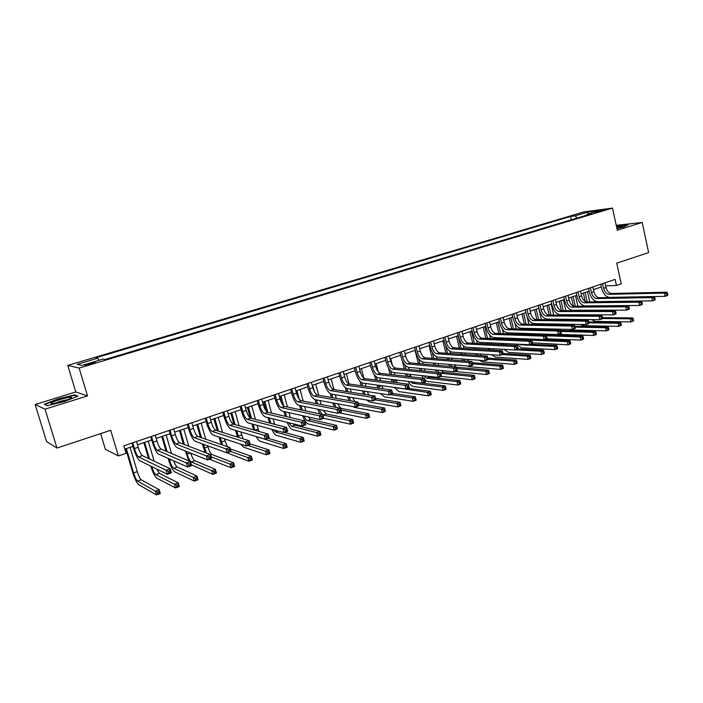 <?xml version="1.0" encoding="UTF-8"?>
<svg xmlns="http://www.w3.org/2000/svg" width="703" height="703" viewBox="0 0 703 703"><rect width="100%" height="100%" fill="white"/><g stroke="black" fill="none" stroke-linecap="round" stroke-linejoin="round"><path stroke-width="1.05" d="M91.056 364.084C94.439 363.02 95.661 362.44 94.738 362.344L88.921 363.644C85.538 364.708 84.298 365.288 85.221 365.393L91.056 364.084M100.661 433.61L105.353 449.261L118.35 455.948L126.057 453.312L123.833 445.807L615.099 279.399L616.434 285.488L621.232 283.845L616.724 263.15L648.632 252.614L642.217 222.447L616.232 225.329M35.15 404.515L46.556 441.554L56.969 448.039L45.054 409.172L87.497 395.903L79.158 368.082L67.769 365.419L75.766 391.94L35.15 404.515L45.054 409.172M79.158 368.082L612.498 208.088L583.78 211.928L67.769 365.419M598.798 211.023L595.344 212.288L601.575 211.014L605.028 209.74L598.798 211.023L598.947 211.691M577.145 218.044L575.124 215.847L570.59 216.436L95.845 357.809L97.84 358.161L98.93 360.331M575.124 215.847L588.121 211.972L600.037 210.39L586.908 214.318L586.566 215.223M97.84 358.161L77.172 364.321L82.023 365.393L103.06 359.092L105.169 359.47L591.645 213.703L586.908 214.318M118.35 455.948L110.705 430.289L56.969 448.039M612.498 208.088L617.296 230.241L642.217 222.447M605.687 285.849L616.434 285.488M124.818 449.12L132.955 446.352M137.489 444.806L151.681 439.973M156.215 438.435L170.117 433.698M174.643 432.16L188.263 427.529M192.789 425.992L206.128 421.449M210.645 419.911L223.712 415.464M228.22 413.926L241.032 409.577M245.532 408.039L258.08 403.768M262.579 402.239L274.873 398.056M279.363 396.527L291.42 392.423M295.901 390.903L307.712 386.887M312.185 385.358L323.767 381.421M328.231 379.901L339.584 376.035M344.039 374.523L355.164 370.736M359.62 369.224L370.525 365.507M374.971 363.996L385.666 360.358M390.095 358.846L400.587 355.279M405.016 353.776L415.297 350.27M419.717 348.767L429.805 345.34M434.208 343.837L444.103 340.472M448.505 338.978L458.207 335.674M462.6 334.18L472.117 330.937M476.493 329.452L485.835 326.271M490.202 324.786L499.367 321.666M503.726 320.181L512.715 317.123M517.065 315.647L525.888 312.642M530.22 311.165L538.885 308.222M543.208 306.745L551.706 303.854M556.02 302.387L564.36 299.548M568.665 298.09L576.847 295.304M581.144 293.836L589.176 291.104M593.455 289.645L601.337 286.965M570.59 216.436L571.337 219.784M588.218 213.923L588.121 211.972M616.953 228.668L623.763 226.999L628.359 224.661L616.461 226.384M87.497 395.903L75.766 391.94M47.303 405.684L64.421 401.527L78.015 396.105L74.553 394.893L57.892 398.935L44.236 404.304L47.303 405.684M74.746 395.534L74.553 394.893M602.603 283.634L603.64 288.353C604.685 292.026 606.461 294.021 608.965 294.337L664.405 293.089L666.919 292.193L611.39 293.502L608.965 294.337M605.019 282.817L606.056 287.527C607.102 291.2 608.877 293.186 611.39 293.502M667.85 294.724L667.578 293.415L666.567 293.775L666.839 295.084L667.85 294.724L667.613 295.453L665.091 296.35L609.642 297.387C605.881 296.894 603.227 293.907 601.663 288.415L600.749 284.258M666.839 295.084L665.091 296.35L664.405 293.089L666.567 293.775M667.578 293.415L666.919 292.193M585.212 301.473L583.341 293.089M587.48 291.683L589.755 301.93M585.098 292.492L587.207 301.965M593.183 314.795L593.525 315.304M590.353 314.786L590.617 315.287M602.576 318.538L630.292 318.784L632.726 317.905L602.585 317.668M633.561 320.34L633.298 319.1L632.322 319.461L632.586 320.7L633.561 320.34L633.403 320.99L630.969 321.877L595.353 321.42L591.504 319.593M588.578 315.278L588.367 314.777M632.586 320.7L630.969 321.877L630.292 318.784L632.322 319.461M633.298 319.1L632.726 317.905M590.406 287.764L591.46 292.51C592.515 296.209 594.281 298.221 596.768 298.555L651.707 297.597L654.265 296.692L599.22 297.703L596.768 298.555M592.857 286.938L593.903 291.675C594.958 295.365 596.733 297.378 599.22 297.703M655.178 299.25L654.897 297.931L653.878 298.292L654.159 299.61L655.178 299.25L654.959 299.979L652.41 300.884L597.453 301.622C593.727 301.112 591.074 298.09 589.501 292.562L588.569 288.388M654.159 299.61L652.41 300.884L651.707 297.597L653.878 298.292M654.897 297.931L654.265 296.692M578.042 291.947L579.114 296.728C580.186 300.445 581.943 302.483 584.413 302.826L638.834 302.176L641.426 301.253L586.891 301.965L584.413 302.826M580.529 291.112L581.601 295.875C582.664 299.592 584.43 301.622 586.891 301.965M642.331 303.837L642.041 302.51L641.004 302.879L641.294 304.206L642.331 303.837L642.138 304.557L639.545 305.489L585.098 305.91C581.407 305.374 578.771 302.325 577.181 296.763L576.232 292.562M641.294 304.206L639.545 305.489L638.834 302.176L641.004 302.879M642.041 302.51L641.426 301.253M565.528 296.191L566.609 300.998C567.69 304.742 569.448 306.789 571.882 307.149L625.775 306.816L628.403 305.884L574.404 306.28L571.882 307.149M568.042 295.339L569.122 300.137C570.203 303.881 571.961 305.928 574.404 306.28M629.29 308.485L629 307.158L627.955 307.527L628.245 308.863L629.29 308.485L629.123 309.215L626.505 310.146L572.585 310.251C568.929 309.698 566.302 306.622 564.694 301.025L563.736 296.798M628.245 308.863L626.505 310.146L625.775 306.816L627.955 307.527M629 307.158L628.403 305.884M575.441 315.216L575.335 314.724M573.393 306.095L571.372 297.167M575.52 295.752L577.884 306.253M579.79 314.742L579.905 315.234M573.112 296.569L575.3 306.28M577.198 314.733L577.312 315.225M581.618 319.487L582.102 320.102M578.674 319.452L579.044 320.067M589.044 322.809L618.025 323.239L620.494 322.343L588.842 321.912M621.311 324.804L621.048 323.556L620.055 323.916L620.327 325.164L621.311 324.804L621.171 325.445L618.71 326.341L583.42 325.682L580.318 324.443M576.935 320.05L576.662 319.434M620.327 325.164L618.71 326.341L618.025 323.239L620.055 323.916M621.048 323.556L620.494 322.343M563.49 319.891L563.349 319.294M562.409 315.155L562.303 314.672M561.381 310.629L559.263 301.288M563.419 299.873L565.862 310.647M566.776 314.689L566.882 315.172M567.831 319.338L567.962 319.944M560.976 300.699L563.235 310.656M564.149 314.68L564.263 315.164M565.203 319.311L565.335 319.918M569.975 324.268L570.669 325.006M566.899 324.215L567.409 324.944M575.098 327.115L605.599 327.747L608.095 326.842L574.852 326.192M608.903 329.32L608.631 328.073L607.629 328.433L607.902 329.689L608.903 329.32L608.789 329.962L606.294 330.876L571.346 330.006L569.281 329.408M565.194 324.909L564.834 324.18M607.902 329.689L606.294 330.876L605.599 327.747L607.629 328.433M608.631 328.073L608.095 326.842M551.389 324.654L551.222 323.942M550.264 319.742L550.133 319.153M549.201 315.093L546.987 305.462M551.152 304.039L553.683 315.111M554.623 319.206L554.755 319.795M555.721 324.021L555.888 324.742M548.683 304.882L551.02 315.102M551.96 319.18L552.092 319.768M553.059 323.978L553.217 324.689M558.279 329.136L559.377 330.023M560.59 330.472L595.529 331.403L592.998 332.317L595.037 333.02L595.318 334.276L596.329 333.907L596.047 332.651L595.037 333.02M555.027 329.066L555.739 329.927M560.941 331.447L592.998 332.317L593.701 335.463L558.788 334.356M596.329 333.907L596.232 334.54L593.701 335.463L595.318 334.276M553.358 329.865L552.883 329.013M596.047 332.651L595.529 331.403M552.839 300.489L553.946 305.322C555.027 309.092 556.776 311.165 559.193 311.543L612.533 311.526L615.195 310.577L561.75 310.656L559.193 311.543M555.388 299.627L556.486 304.452C557.576 308.213 559.324 310.287 561.75 310.656M616.074 313.213L615.775 311.868L614.712 312.246L615.011 313.591L616.074 313.213L615.933 313.925L613.271 314.874L559.904 314.663C556.284 314.083 553.665 310.972 552.04 305.339L551.073 301.086M615.011 313.591L613.271 314.874L612.533 311.526L614.712 312.246M615.775 311.868L615.195 310.577M539.139 329.505L538.946 328.67M537.962 324.417L537.804 323.714M536.846 319.593L534.561 309.689M538.735 308.266L541.363 319.645M542.312 323.793L542.479 324.496M536.231 309.118L538.656 319.61M539.614 323.74L539.772 324.443M540.756 328.714L540.95 329.558M541.231 329.558L543.445 328.784L543.691 329.628M546.591 334.118L548.507 334.9L582.796 336.025L580.23 336.957L582.269 337.66L582.55 338.925L583.578 338.556L583.297 337.282L582.269 337.66M543.076 334.013L544.131 335.023M546.477 335.806L580.23 336.957L580.942 340.12L546.398 338.784M583.578 338.556L583.508 339.18L580.942 340.12L582.55 338.925M541.433 334.936L540.827 333.934M583.297 337.282L582.796 336.025M616.926 228.528L622.92 226.34L616.601 227.043M619.132 227.93L616.883 228.317M616.522 226.656L627.603 225.048M59.316 399.761C51.389 402.415 49.096 403.75 52.453 403.777L63.129 401.281C69.325 399.26 72.084 397.942 71.416 397.327C69.562 397.098 65.528 397.907 59.316 399.761M68.358 399.436L60.186 401.316L54.588 403.46M47.453 405.64L44.86 404.48L58.085 399.278L74.237 395.358L77.242 396.422M539.983 304.847L541.108 309.707C542.198 313.494 543.946 315.594 546.336 315.981L599.097 316.306L601.803 315.339L548.92 315.093L546.336 315.981M542.567 303.968L543.683 308.828C544.781 312.615 546.521 314.698 548.92 315.093M602.664 318.002L602.366 316.649L601.285 317.035L601.583 318.389L602.664 318.002L602.55 318.714L599.852 319.672L547.057 319.127C543.472 318.521 540.862 315.383 539.227 309.707L538.243 305.436M601.583 318.389L599.852 319.672L599.097 316.306L601.285 317.035M602.366 316.649L601.803 315.339M526.749 334.452L526.521 333.486M525.51 329.162L525.317 328.345M524.35 324.162L521.969 313.977M527.224 317.15L528.876 324.25M529.851 328.45L530.044 329.276M523.621 313.415L526.134 324.197M527.109 328.389L527.303 329.206M528.305 333.538L528.542 334.514M531.064 333.626L531.389 334.61M535.273 339.224L569.887 340.709L567.286 341.649L569.325 342.361L569.615 343.635L570.66 343.257L570.37 341.983L569.325 342.361M531.099 339.066L533.445 340.261L567.286 341.649L568.015 344.83L532.566 342.871M570.66 343.257L570.608 343.881L568.015 344.83L569.615 343.635M529.438 340.12L528.656 338.969M570.37 341.983L569.887 340.709M526.96 309.258L528.094 314.144C529.201 317.967 530.932 320.076 533.296 320.489L585.467 321.148L588.209 320.173L535.923 319.584L533.296 320.489M529.579 308.371L530.712 313.257C531.811 317.071 533.551 319.18 535.923 319.584M589.052 322.853L588.754 321.499L587.655 321.886L587.963 323.248L589.052 322.853L588.973 323.565L586.232 324.54L534.034 323.652C530.484 323.02 527.891 319.847 526.239 314.144L525.238 309.838M587.963 323.248L586.232 324.54L585.467 321.148L587.655 321.886M588.754 321.499L588.209 320.173M514.227 339.496L513.937 338.389M512.9 333.995L512.68 333.046M511.687 328.811L509.218 318.318M514.947 323.433L516.239 328.925M517.232 333.196L517.461 334.145M510.844 317.765L513.445 328.855M514.447 333.108L514.666 334.057M515.703 338.459L516.02 339.567M518.533 338.565L518.963 339.69M519.209 344.242L520.721 344.795L554.166 346.412L556.802 345.454L531.108 344.25M557.558 348.029L557.259 346.755L556.205 347.133L556.504 348.416L557.558 348.029L557.541 348.653L554.904 349.611L521.433 347.844L516.38 344.101M556.504 348.416L554.904 349.611L554.166 346.412L556.205 347.133M557.259 346.755L556.802 345.454M513.752 313.731L514.904 318.652C516.02 322.492 517.751 324.628 520.088 325.058L571.644 326.06L574.421 325.076L522.742 324.136L520.088 325.058M516.406 312.826L517.557 317.747C518.673 321.579 520.405 323.714 522.742 324.136M575.247 327.783L574.94 326.42L573.833 326.816L574.14 328.187L575.247 327.783L575.195 328.486L572.418 329.479L520.826 328.231C517.329 327.58 514.737 324.373 513.076 318.635L512.056 314.303M574.14 328.187L572.418 329.479L571.644 326.06L573.833 326.816M574.94 326.42L574.421 325.076M500.141 338.916L499.877 337.835M498.858 333.53L496.292 322.712M502.381 329.259L503.436 333.688M504.455 338.011L504.719 339.11M497.9 322.167L500.606 333.591M501.626 337.897L501.88 338.987M505.879 343.6L506.441 344.883M502.953 343.459L503.374 344.734M515.527 349.813L540.862 351.236L543.542 350.27L518.014 348.873M544.271 352.871L543.981 351.579L542.909 351.975L543.208 353.266L544.271 352.871L544.28 353.486L541.609 354.461L508.55 352.449L504.033 349.356M501.582 344.646L501.204 343.38M543.208 353.266L541.609 354.461L540.862 351.236L542.909 351.975M543.981 351.579L543.542 350.27M500.369 318.266L501.538 323.213C502.663 327.08 504.385 329.241 506.696 329.681L557.611 331.051L560.432 330.05L509.385 328.749L506.696 329.681M503.058 317.352L504.227 322.299C505.352 326.157 507.074 328.31 509.385 328.749M561.24 332.791L560.932 331.412L559.799 331.816L560.115 333.196L561.24 332.791L561.214 333.486L558.393 334.496L507.452 332.879C503.989 332.194 501.415 328.969 499.728 323.187L498.699 318.828M560.115 333.196L558.393 334.496L557.611 331.051L559.799 331.816M560.932 331.412L560.432 330.05M487.214 343.934L486.915 342.695M485.87 338.336L483.198 327.167M489.604 334.9L490.466 338.521M491.52 342.915L491.81 344.162M484.78 326.631L487.592 338.407M488.638 342.783L488.937 344.022M493.093 348.741L493.84 350.199M490.061 348.565L490.624 350.015M502.364 354.523L527.373 356.131L530.088 355.147L503.058 353.451M530.809 357.774L530.51 356.483L529.421 356.878L529.719 358.17L530.809 357.774L530.844 358.389L528.129 359.374L495.492 357.124L491.617 354.734M488.805 349.901L488.321 348.468M529.719 358.17L528.129 359.374L527.373 356.131L529.421 356.878M530.51 356.483L530.088 355.147M486.792 322.862L487.987 327.844C489.121 331.737 490.835 333.916 493.119 334.373L543.366 336.113L546.231 335.094L495.843 333.433L493.119 334.373M489.525 321.939L490.712 326.913C491.845 330.797 493.559 332.976 495.843 333.433M547.031 337.862L546.706 336.482L545.563 336.886L545.88 338.275L547.031 337.862L547.031 338.556L544.166 339.575L493.884 337.598C490.466 336.886 487.9 333.617 486.204 327.8L485.158 323.415M545.88 338.275L544.166 339.575L543.366 336.113L545.563 336.886M546.706 336.482L546.231 335.094M474.121 349.039L473.787 347.651M472.715 343.213L469.938 331.684M476.616 340.445L477.337 343.442M478.409 347.906L478.752 349.312M471.485 331.157L474.411 343.301M475.483 347.748L475.826 349.145M480.184 353.987L481.168 355.639M477.038 353.776L477.776 355.41M488.04 359.224L513.7 361.096L516.45 360.094L487.777 358.055M517.153 362.757L516.846 361.447L515.747 361.852L516.055 363.152L517.153 362.757L517.215 363.354L514.464 364.356L482.258 361.852L479.209 360.252M475.913 355.287L475.298 353.662M516.055 363.152L514.464 364.356L513.7 361.096L515.747 361.852M516.846 361.447L516.45 360.094M473.04 327.519L474.244 332.537C475.395 336.447 477.1 338.653 479.349 339.136L528.911 341.254L531.82 340.217L482.117 338.178L479.349 339.136M475.808 326.579L477.012 331.588C478.154 335.498 479.859 337.695 482.117 338.178M532.602 343.02L532.276 341.623L531.108 342.036L531.433 343.433L532.602 343.02L532.628 343.705L529.728 344.742L480.123 342.37C476.757 341.632 474.209 338.336 472.486 332.475L471.423 328.064M531.433 343.433L529.728 344.742L528.911 341.254L531.108 342.036M532.276 341.623L531.82 340.217M460.869 354.259L460.491 352.686M459.393 348.178L456.493 336.254M463.418 345.929L464.033 348.451M465.131 352.994L465.518 354.576M458.013 335.735L461.063 348.275M462.161 352.801L462.548 354.374M467.161 359.347L468.514 361.228M463.883 359.092L464.859 360.947M472.539 363.882L499.824 366.131L502.619 365.121L472.24 362.678M503.304 367.801L502.988 366.483L501.872 366.896L502.188 368.205L503.304 367.801L503.392 368.398L500.606 369.409L468.839 366.65L466.985 365.947M462.908 360.788L462.143 358.961M502.188 368.205L500.606 369.409L499.824 366.131L501.872 366.896M502.988 366.483L502.619 365.121M459.094 332.247L460.316 337.291C461.476 341.236 463.172 343.459 465.386 343.96L514.245 346.474L517.197 345.419L468.198 342.985L465.386 343.96M461.897 331.298L463.119 336.333C464.279 340.27 465.975 342.493 468.198 342.985M517.953 348.249L517.619 346.843L516.441 347.264L516.767 348.67L517.953 348.249L518.014 348.925L515.071 349.98L466.177 347.22C462.855 346.447 460.324 343.117 458.584 337.22L457.504 332.783M516.767 348.67L515.071 349.98L514.245 346.474L516.441 347.264M517.619 346.843L517.197 345.419M447.451 359.576L447.02 357.818M445.895 353.231L442.864 340.893M450.025 351.359L450.561 353.556M451.695 358.17L452.126 359.945M445.544 345.226L447.539 353.345M448.672 357.941L449.103 359.708M454.05 364.831L456.133 367.001M456.449 367.168L488.585 370.209L485.755 371.237L487.812 372.01L488.128 373.328L489.262 372.915L488.937 371.597L487.812 372.01M450.605 364.532L451.915 366.623M456.792 368.574L485.755 371.237L486.555 374.541L454.964 371.465M489.262 372.915L489.376 373.504L486.555 374.541L488.128 373.328M449.797 366.439L448.839 364.382M488.937 371.597L488.585 370.209M444.946 337.036L446.194 342.115C447.363 346.078 449.05 348.328 451.238 348.855L499.35 351.764L502.346 350.7L454.085 347.871L451.238 348.855M447.793 336.069L449.032 341.14C450.201 345.103 451.888 347.352 454.085 347.871M503.084 353.556L502.75 352.141L501.547 352.572L501.88 353.987L503.084 353.556L503.181 354.233L500.185 355.296L452.038 352.133C448.76 351.333 446.238 347.959 444.489 342.027L443.391 337.563M501.88 353.987L500.185 355.296L499.35 351.764L501.547 352.572M502.75 352.141L502.346 350.7M433.865 365.015L433.373 363.047M432.222 358.381L429.05 345.595M436.414 356.737L436.915 358.75M438.074 363.451L438.558 365.428M432.292 352.238L433.839 358.512M434.999 363.187L435.482 365.156M440.869 370.455L443.461 372.282L474.358 375.367L475.158 378.689L472.293 379.734L441.185 376.386M437.222 370.103L439.094 372.485M440.781 373.275L471.485 376.413L474.358 375.367L474.692 376.773L473.541 377.195L473.866 378.53L475.008 378.109L474.692 376.773M436.598 372.239L435.403 369.927M473.866 378.53L472.293 379.734L471.485 376.413L473.541 377.195M475.008 378.109L475.158 378.689M430.605 341.895L431.87 347.001C433.057 350.999 434.726 353.266 436.879 353.811L484.226 357.142L487.267 356.061L439.77 352.818L436.879 353.811M433.487 340.92L434.753 346.017C435.93 350.006 437.6 352.273 439.77 352.818M487.987 358.943L487.645 357.519L486.423 357.959L486.766 359.382L487.987 358.943L488.119 359.611L485.079 360.701L437.697 357.115C434.463 356.28 431.958 352.88 430.192 346.904L429.076 342.414M486.766 359.382L485.079 360.701L484.226 357.142L486.423 357.959M487.645 357.519L487.267 356.061M420.104 370.569L419.559 368.381M418.373 363.627L415.051 350.358M422.591 362.063L423.083 364.049M424.278 368.838L424.84 371.043M418.689 358.671L419.963 363.767M421.15 368.539L421.703 370.727M427.723 376.246L429.524 377.239L459.92 380.604L460.737 383.952L457.829 385.016L427.503 381.43L425.025 380.112M423.751 375.815L426.712 378.24L457.012 381.667L459.92 380.604L460.228 382.037L459.068 382.458L459.393 383.803L460.562 383.372L460.228 382.037M423.364 378.205L421.835 375.604M459.393 383.803L457.829 385.016L457.012 381.667L459.068 382.458M460.562 383.372L460.737 383.952M416.053 346.825L417.336 351.966C418.54 355.99 420.201 358.284 422.318 358.846L468.866 362.599L471.959 361.5L472.82 365.077L469.736 366.184L423.144 362.168C419.963 361.307 417.485 357.862 415.693 351.851L414.568 347.326M418.979 345.832L420.262 350.964C421.457 354.98 423.118 357.273 425.245 357.836L471.959 361.5L472.311 362.985L471.072 363.425L471.423 364.866L472.653 364.418L472.311 362.985M471.423 364.866L469.736 366.184L468.866 362.599L471.072 363.425M472.653 364.418L472.82 365.077M406.176 376.254L405.561 373.82M404.339 368.97L402.16 360.34M405.13 353.732L406.158 357.827M408.54 367.309L409.084 369.453M410.306 374.339L410.991 376.799M404.831 364.875L405.903 369.128M407.125 373.996L407.74 376.43M410.236 381.685L412.538 383.284L442.319 386.993L445.28 385.921L446.106 389.286L443.154 390.367L413.346 386.492C411.571 386.149 409.84 384.462 408.153 381.43M422.345 383.117L445.28 385.921L445.561 387.371L444.375 387.801L444.709 389.146L445.895 388.715L445.561 387.371M444.709 389.146L443.154 390.367L442.319 386.993L444.375 387.801M445.895 388.715L446.106 389.286M401.299 351.816L402.608 356.992C403.812 361.043 405.464 363.363 407.547 363.952L453.277 368.144L456.414 367.028L457.293 370.63L454.156 371.755L408.39 367.291C405.262 366.395 402.793 362.924 400.991 356.869L399.84 352.317M404.269 350.815L405.569 355.982C406.773 360.033 408.425 362.344 410.517 362.924L456.414 367.028L456.739 368.539L455.482 368.987L455.834 370.428L457.091 369.98L456.739 368.539M455.834 370.428L454.156 371.755L453.277 368.144L455.482 368.987M457.091 369.98L457.293 370.63M392.081 382.081L391.378 379.374M390.121 374.427L388.46 367.897M390.745 358.627L392.459 365.367M394.286 372.59L394.893 374.971M396.158 379.963L397.028 382.704M390.727 370.938L391.659 374.602M392.915 379.567L393.627 382.274M396.861 387.757L427.424 392.406L430.421 391.316L431.264 394.699L428.268 395.789L398.988 391.624L394.374 387.415M407.889 388.284L430.421 391.316L430.675 392.784L429.48 393.214L429.814 394.576L431.018 394.137L430.675 392.784M429.814 394.576L428.268 395.789L427.424 392.406L429.48 393.214M431.018 394.137L431.264 394.699M386.334 356.887L387.652 362.098C388.882 366.175 390.517 368.521 392.564 369.128L437.433 373.776L440.623 372.643L441.519 376.272L438.338 377.406L393.416 372.493C390.341 371.562 387.898 368.056 386.07 361.957L384.901 357.37M389.339 355.867L390.666 361.07C391.879 365.147 393.522 367.484 395.578 368.091L440.623 372.643L440.922 374.172L439.647 374.629L439.999 376.079L441.282 375.622L440.922 374.172M439.999 376.079L438.338 377.406L437.433 373.776L439.647 374.629M441.282 375.622L441.519 376.272M377.845 388.056L377.019 385.059M375.718 379.998L374.365 374.725M376.158 363.592L378.293 371.896M379.848 377.968L380.525 380.613M376.377 376.905L377.221 380.191M378.522 385.262L379.392 388.276M381.826 385.71L382.977 388.777M390.279 394.585L412.301 397.889L415.341 396.782L416.194 400.192L413.162 401.299L384.427 396.826L380.525 393.592M392.608 393.434L415.341 396.782L415.57 398.276L414.357 398.715L414.7 400.086L415.921 399.638L415.57 398.276M414.7 400.086L413.162 401.299L412.301 397.889L414.357 398.715M415.921 399.638L416.194 400.192M371.14 362.036L372.493 367.274C373.724 371.386 375.349 373.75 377.362 374.383L421.343 379.497L424.586 378.346L425.5 381.993L422.266 383.153L378.232 377.775C375.209 376.808 372.783 373.258 370.938 367.115L369.752 362.502M374.198 360.999L375.543 366.237C376.773 370.34 378.399 372.704 380.42 373.328L424.586 378.346L424.849 379.892L423.558 380.358L423.927 381.826L425.218 381.36L424.849 379.892M423.927 381.826L422.266 383.153L421.343 379.497L423.558 380.358M425.218 381.36L425.5 381.993M363.486 394.207L362.467 390.868M361.131 385.692L359.98 381.254M361.377 368.627L363.811 378.056M365.209 383.451L365.964 386.378M361.79 382.766L362.599 385.903M363.943 391.088L365.05 394.453M367.335 391.597L368.864 395.051M375.367 399.919L396.949 403.46L400.042 402.336L400.912 405.772L397.828 406.896L369.664 402.107L366.685 399.981M375.534 398.39L400.042 402.336L400.244 403.847L399.005 404.295L399.357 405.675L400.596 405.218L400.244 403.847M399.357 405.675L397.828 406.896L396.949 403.46L399.005 404.295M400.596 405.218L400.912 405.772M355.736 367.256L357.106 372.528C358.354 376.667 359.962 379.058 361.931 379.717L404.998 385.306L408.294 384.137L409.216 387.819L405.93 388.987L362.818 383.126C359.857 382.124 357.449 378.539 355.586 372.353L354.382 367.713M358.838 366.201L360.2 371.474C361.447 375.604 363.056 377.994 365.033 378.645L408.294 384.137L408.531 385.71L407.213 386.184L407.582 387.661L408.9 387.186L408.531 385.71M407.582 387.661L405.93 388.987L404.998 385.306L407.213 386.184M408.9 387.186L409.216 387.819M349.004 400.543L347.73 396.817M346.351 391.518L345.314 387.581M346.377 373.724L349.039 383.935M350.366 389.04L351.219 392.283M346.948 388.513L347.792 391.747M349.18 397.054L350.63 400.824M352.695 397.643L354.787 401.545M358.592 405.025L381.369 409.111L384.506 407.977L385.393 411.431L382.265 412.573L354.681 407.459L353.108 406.659M358.152 403.329L384.506 407.977L384.69 409.506L383.434 409.963L383.785 411.343L385.042 410.886L384.69 409.506M383.785 411.343L382.265 412.573L381.369 409.111L383.434 409.963M385.042 410.886L385.393 411.431M340.103 372.555L341.491 377.863C342.748 382.028 344.347 384.444 346.28 385.13L388.399 391.211L391.738 390.016L392.687 393.724L389.348 394.919L347.177 388.557C344.277 387.52 341.886 383.891 340.006 377.669L338.784 372.994M343.249 371.483L344.628 376.79C345.885 380.947 347.484 383.363 349.426 384.04L391.738 390.016L391.949 391.624L390.604 392.098L390.982 393.583L392.327 393.109L391.949 391.624M390.982 393.583L389.348 394.919L388.399 391.211L390.604 392.098M392.327 393.109L392.687 393.724M331.377 397.476L330.384 393.724M331.166 378.899L333.969 389.576M335.331 394.743L336.28 398.337M331.842 394.163L332.783 397.722M337.932 403.856C339.136 406.571 340.384 408.109 341.684 408.496L368.741 413.698L369.646 417.169L366.465 418.329L339.25 412.828M334.241 403.179L336.21 407.441M340.92 410.034L365.56 414.849L368.741 413.698L368.89 415.245L367.616 415.71L367.985 417.107L369.251 416.642L368.89 415.245M334.426 407.099L332.818 402.916M367.985 417.107L366.465 418.329L365.56 414.849L367.616 415.71M369.251 416.642L369.646 417.169M324.232 377.924L325.647 383.276C326.921 387.467 328.503 389.919 330.392 390.622L371.518 397.204L374.919 396L375.877 399.735L372.485 400.947L331.298 394.075C328.468 393.003 326.095 389.33 324.197 383.056L322.949 378.355M327.422 376.843L328.828 382.186C330.102 386.369 331.684 388.812 333.582 389.515L374.919 396L375.094 397.626L373.732 398.109L374.119 399.612L375.481 399.119L375.094 397.626M374.119 399.612L372.485 400.947L371.518 397.204L373.732 398.109M375.481 399.119L375.877 399.735M316.209 403.601L315.155 399.664M315.735 384.154L318.687 395.279M320.093 400.569L321.157 404.55M312.615 385.209L314.329 391.641M316.535 399.919L317.589 403.865M323.055 410.271L326.306 413.97L352.739 419.498L353.653 423.004L350.428 424.181L323.793 418.311M319.162 409.48L322.036 414.375M322.905 414.972L349.505 420.675L352.739 419.498L352.862 421.079L351.57 421.545L351.931 422.951L353.231 422.477L352.862 421.079M319.795 413.9L317.747 409.19M351.931 422.951L350.428 424.181L349.505 420.675L351.57 421.545M353.231 422.477L353.653 423.004M308.125 383.381L309.557 388.768C310.849 392.986 312.413 395.464 314.259 396.193L354.374 403.302L357.827 402.081L358.802 405.833L355.349 407.072L315.19 399.673C312.422 398.557 310.076 394.849 308.151 388.531L306.886 383.803M311.367 382.283L312.8 387.661C314.083 391.879 315.647 394.348 317.51 395.068L357.827 402.081L357.968 403.733L356.579 404.225L356.975 405.728L358.354 405.236L357.968 403.733M356.975 405.728L355.349 407.072L354.374 403.302L356.579 404.225M358.354 405.236L358.802 405.833M300.849 409.884L299.671 405.526M300.076 389.48L303.195 401.097M304.654 406.536L305.831 410.939M296.921 390.552L299.223 399.119M301.016 405.798L302.193 410.165M308.116 416.905L310.7 419.515L336.491 425.394L337.422 428.918L334.145 430.113L308.459 423.988C306.376 423.206 304.399 420.429 302.536 415.658M303.951 415.983C305.146 418.68 306.35 420.227 307.554 420.64L333.204 426.589L336.491 425.394L336.579 426.993L335.269 427.477L335.639 428.883L336.957 428.408L336.579 426.993M335.639 428.883L334.145 430.113L333.204 426.589L335.269 427.477M336.957 428.408L337.422 428.918M291.771 388.917L293.239 394.339C294.539 398.592 296.086 401.097 297.887 401.852L336.939 409.498L340.445 408.25L341.447 412.037L337.941 413.294L298.828 405.35C296.13 404.199 293.81 400.446 291.868 394.093L290.576 389.321M295.067 387.801L296.517 393.214C297.817 397.467 299.373 399.963 301.183 400.71L340.445 408.25L340.56 409.928L339.154 410.429L339.549 411.949L340.955 411.448L340.56 409.928M339.549 411.949L337.941 413.294L336.939 409.498L339.154 410.429M340.955 411.448L341.447 412.037M285.295 416.352L283.977 411.51M281.754 403.32L279.864 396.36M284.197 394.884L287.492 407.046M289.003 412.635L290.321 417.529M280.989 395.974L283.687 405.93M285.286 411.8L286.604 416.651M293.23 423.839L294.873 425.148L319.988 431.387L320.937 434.937L317.607 436.15L292.597 429.656C290.787 428.979 288.977 426.545 287.175 422.345M288.652 422.705L291.683 426.29L316.658 432.591L319.988 431.387L320.05 433.004L318.714 433.496L319.1 434.911L320.427 434.428L320.05 433.004M319.1 434.911L317.607 436.15L316.658 432.591L318.714 433.496M320.427 434.428L320.937 434.937M275.181 394.541L276.666 399.998C277.975 404.278 279.513 406.817 281.27 407.599L319.215 415.798L322.782 414.533L323.802 418.347L320.234 419.621L282.228 411.123C279.592 409.928 277.298 406.132 275.33 399.726L274.021 394.928M278.52 393.408L279.996 398.856C281.314 403.135 282.852 405.666 284.61 406.439L322.782 414.533L322.862 416.238L321.429 416.747L321.833 418.276L323.266 417.767L322.862 416.238M321.833 418.276L320.234 419.621L319.215 415.798L321.429 416.747M323.266 417.767L323.802 418.347M269.548 423.021L268.071 417.644M266.27 411.079L263.739 401.844M268.08 400.367L271.569 413.136M273.142 418.891L274.653 424.331M264.82 401.475L267.773 412.257M269.337 417.951L270.813 423.347M273.318 429.718L275.567 432.02L299.847 438.69L303.23 437.468L304.197 441.036L300.814 442.266L276.499 435.412C274.978 434.849 273.379 432.811 271.709 429.287M284.487 432.398L303.23 437.468L303.265 439.111L301.903 439.603L302.29 441.036L303.652 440.544L303.265 439.111M302.29 441.036L300.814 442.266L299.847 438.69L301.903 439.603M303.652 440.544L304.197 441.036M258.326 400.253L259.838 405.745C261.164 410.06 262.685 412.617 264.39 413.426L301.2 422.204L304.83 420.912L305.858 424.761L302.237 426.053L265.365 416.976C262.808 415.745 260.532 411.905 258.546 405.455L257.219 400.622M261.718 399.102L263.221 404.585C264.548 408.9 266.068 411.448 267.79 412.257L304.83 420.912L304.865 422.652L303.415 423.171L303.828 424.709L305.278 424.19L304.865 422.652M303.828 424.709L302.237 426.053L301.2 422.204L303.415 423.171M305.278 424.19L305.858 424.761M253.607 429.92L251.955 423.927M250.303 417.986L247.377 407.415M251.718 405.939L255.435 419.383M257.07 425.315L258.889 431.414M248.423 407.055L251.551 418.382M253.177 424.261L254.838 430.271M258.212 437.125L282.773 444.885L286.209 443.637L287.193 447.24L283.757 448.488L260.163 441.256C258.95 440.807 257.623 439.234 256.173 436.519M268.019 438.285L286.209 443.637L286.209 445.315L284.838 445.816L285.225 447.257L286.604 446.757L286.209 445.315M285.225 447.257L283.757 448.488L282.773 444.885L284.838 445.816M286.604 446.757L287.193 447.24M241.217 406.044L242.746 411.58C244.09 415.921 245.593 418.513 247.254 419.348L282.878 428.716L286.569 427.406L287.624 431.282L283.933 432.6L248.238 422.925C245.76 421.651 243.51 417.767 241.498 411.273L240.154 406.404M244.662 404.875L246.191 410.403C247.526 414.744 249.038 417.327 250.699 418.162L286.569 427.406L286.569 429.173L285.093 429.691L285.515 431.247L286.991 430.719L286.569 429.173M285.515 431.247L283.933 432.6L282.878 428.716L285.093 429.691M286.991 430.719L287.624 431.282M237.517 437.081L235.619 430.385M233.923 424.322L230.777 413.065M235.118 411.58L239.082 425.79M240.795 431.932L243.08 438.83M231.77 412.723L235.101 424.656M236.806 430.737L238.721 437.459M247.922 445.465L265.435 451.177L268.924 449.911L269.926 453.532L266.437 454.806L243.589 447.178L240.663 444.129M249.978 443.839L268.924 449.911L268.889 451.607L267.491 452.117L267.887 453.576L269.284 453.066L268.889 451.607M267.887 453.576L266.437 454.806L265.435 451.177L267.491 452.117M269.284 453.066L269.926 453.532M223.835 411.932L225.399 417.503C226.761 421.879 228.238 424.507 229.846 425.368L264.249 435.342L268.001 434.006L269.073 437.907L265.33 439.252L230.856 428.962C228.449 427.652 226.225 423.716 224.195 417.169L222.825 412.274M227.333 410.745L228.888 416.308C230.25 420.684 231.735 423.303 233.352 424.155L268.001 434.006L267.957 435.798L266.455 436.335L266.885 437.899L268.388 437.363L267.957 435.798M266.885 437.899L265.33 439.252L264.249 435.342L266.455 436.335M268.388 437.363L269.073 437.907M221.322 444.577L219.064 437.029M217.289 430.737L213.923 418.795M218.273 417.318L222.508 432.38M224.31 438.751L227.394 446.686M214.872 418.478L218.431 431.097M220.215 437.407L222.552 445.008M230.9 451.554L247.816 457.574L251.358 456.282L252.377 459.938L248.836 461.23L225.566 452.328M230.285 448.918L251.358 456.282L251.287 458.013L249.873 458.523L250.277 459.99L251.7 459.472L251.287 458.013M250.277 459.99L248.836 461.23L247.816 457.574L249.873 458.523M251.7 459.472L252.377 459.938M206.19 417.907L207.772 423.514C209.151 427.934 210.61 430.588 212.165 431.475L245.294 442.082L249.117 440.719L250.206 444.656L246.393 446.018L213.185 435.104C210.865 433.742 208.668 429.761 206.62 423.171L205.223 418.241M209.74 416.712L211.322 422.31C212.693 426.712 214.16 429.357 215.724 430.254L249.117 440.719L249.029 442.539L247.509 443.083L247.939 444.665L249.468 444.12L249.029 442.539M247.939 444.665L246.393 446.018L245.294 442.082L247.509 443.083M249.468 444.12L250.206 444.656M205.074 452.477L202.297 443.892M200.434 437.345L196.805 424.621M201.163 423.136L205.724 439.173M207.613 445.816L207.895 446.8C209.222 451.054 210.628 453.646 212.121 454.595L233.519 462.759L234.547 466.432L230.953 467.75L209.476 459.208M197.71 424.313L201.533 437.723M203.404 444.296L206.418 452.996M210.988 456.713L229.916 464.068L233.519 462.759L233.405 464.507L231.964 465.035L232.377 466.511L233.827 465.984L233.405 464.507M232.377 466.511L230.953 467.75L229.916 464.068L231.964 465.035M233.827 465.984L234.547 466.432M188.255 423.988L189.872 429.63C191.269 434.076 192.71 436.765 194.204 437.688L226.023 448.936L229.899 447.556L231.015 451.511L227.139 452.899L195.249 441.335C193 439.929 190.838 435.904 188.764 429.261L187.341 424.296M191.866 422.758L193.474 428.399C194.863 432.837 196.313 435.517 197.815 436.44L229.899 447.556L229.776 449.402L228.22 449.955L228.668 451.546L230.224 450.992L229.776 449.402M228.668 451.546L227.139 452.899L226.023 448.936L228.22 449.955M230.224 450.992L231.015 451.511M188.879 460.896L185.328 451.001M183.36 444.155L179.441 430.535M183.799 429.05L188.729 446.212M180.293 430.236L184.414 444.56M186.392 451.423L187.156 454.094C188.501 458.382 189.889 461.019 191.321 461.994L211.726 470.667L215.382 469.34L216.436 473.04L212.781 474.376L191.392 464.788M190.724 453.163C192.06 457.301 193.43 459.832 194.819 460.755L215.382 469.34L215.241 471.115L213.774 471.651L214.195 473.137L215.663 472.601L215.241 471.115M214.195 473.137L212.781 474.376L211.726 470.667L213.774 471.651M215.663 472.601L216.436 473.04M170.038 430.157L171.69 435.842C173.096 440.315 174.52 443.039 175.952 443.997L206.41 455.904L210.355 454.498L211.489 458.488L207.543 459.903L177.015 447.67C174.854 446.212 172.727 442.143 170.627 435.447L169.177 430.447M173.711 428.909L175.346 434.586C176.752 439.059 178.175 441.774 179.625 442.723L210.355 454.498L210.188 456.379L208.606 456.95L209.063 458.549L210.645 457.987L210.188 456.379M209.063 458.549L207.543 459.903L206.41 455.904L208.606 456.95M210.645 457.987L211.489 458.488M169.168 458.839L169.59 460.28C170.943 464.595 172.314 467.258 173.694 468.268L193.237 477.381L196.954 476.028L198.026 479.754L194.309 481.107L174.722 471.801C172.648 470.263 170.601 466.274 168.571 459.824L168.149 458.391M166.066 451.203L161.804 436.537M166.172 435.052L171.523 453.523M162.604 436.255L167.077 451.634M173.711 460.86C174.977 464.27 176.154 466.317 177.244 467.012L196.954 476.028L196.77 477.838L195.285 478.374L195.706 479.868L197.2 479.323L196.77 477.838M195.706 479.868L194.309 481.107L193.237 477.381L195.285 478.374M197.2 479.323L198.026 479.754M151.532 436.422L153.21 442.152C154.634 446.66 156.031 449.41 157.41 450.403L186.444 463.005L190.469 461.572L191.62 465.597L187.604 467.029L158.491 454.103C156.426 452.6 154.326 448.479 152.2 441.73L150.723 436.695M155.258 435.157L156.927 440.878C158.351 445.386 159.757 448.127 161.145 449.112L190.469 461.572L190.258 463.488L188.641 464.059L189.107 465.676L190.715 465.096L190.258 463.488M189.107 465.676L187.604 467.029L186.444 463.005L188.641 464.059M190.715 465.096L191.62 465.597M148.561 458.532L143.887 442.626M148.263 441.141L154.124 461.159M144.642 442.372L149.519 458.989M156.664 469.024L159.396 473.356L178.219 482.829L179.309 486.581L175.53 487.952L156.831 478.198C154.853 476.625 152.841 472.601 150.785 466.124M151.76 466.607C153.131 470.931 154.475 473.611 155.794 474.639L174.441 484.2L178.219 482.829L178 484.657L176.488 485.211L176.919 486.713L178.439 486.16L178 484.657M176.919 486.713L175.53 487.952L174.441 484.2L176.488 485.211M178.439 486.16L179.309 486.581M132.726 442.793L134.431 448.558C135.872 453.11 137.252 455.895 138.57 456.915L166.136 470.219L170.223 468.769L171.4 472.82L167.314 474.279L139.669 460.641C137.691 459.085 135.626 454.911 133.473 448.119L131.979 443.048M136.514 441.51L138.21 447.266C139.651 451.809 141.031 454.586 142.358 455.606L170.223 468.769L169.968 470.711L168.325 471.3L168.799 472.926L170.442 472.337L169.968 470.711M168.799 472.926L167.314 474.279L166.136 470.219L168.325 471.3M170.442 472.337L171.4 472.82M126.399 448.576L133.623 472.926C135.011 477.311 136.338 480.035 137.603 481.116L155.337 491.133L159.186 489.736L160.293 493.515L156.444 494.912L138.667 484.692C136.769 483.058 134.774 478.971 132.7 472.425L125.696 448.822M130.073 447.328L137.27 471.643C138.658 476.019 139.985 478.743 141.268 479.806L159.186 489.736L158.913 491.599L157.375 492.162L157.823 493.673L159.361 493.111L158.913 491.599M157.823 493.673L156.444 494.912L155.337 491.133L157.375 492.162M159.361 493.111L160.293 493.515M596.768 212.139L596.662 211.656M606.056 287.527L603.64 288.353M593.903 291.675L591.46 292.51M581.601 295.875L579.114 296.728M569.122 300.137L566.609 300.998M555.818 324.435L554.992 324.724M556.486 304.452L553.946 305.322M548.507 334.9L546.424 335.647M543.683 308.828L541.108 309.707M529.781 333.591L528.428 334.066M535.976 339.364L533.445 340.261M530.712 313.257L528.094 314.144M521.907 344.365L520.721 344.795M517.557 317.747L514.904 318.652M504.227 322.299L501.538 323.213M490.712 326.913L487.987 327.844M477.012 331.588L474.244 332.537M463.119 336.333L460.316 337.291M457.214 367.388L456.555 367.625M449.032 341.14L446.194 342.115M443.461 372.282L440.772 373.24M434.753 346.017L431.87 347.001M424.709 370.543L423.628 370.92M429.524 377.239L426.712 378.24M420.262 350.964L417.336 351.966M425.245 357.836L422.318 358.846M410.605 375.507L407.916 376.448M415.297 382.3L412.538 383.284M405.569 355.982L402.608 356.992M410.517 362.924L407.547 363.952M396.307 380.534L393.425 381.553M399.111 388.065L398.162 388.399M390.666 361.07L387.652 362.098M395.578 368.091L392.564 369.128M381.659 385.683L378.882 386.659M375.543 366.237L372.493 367.274M380.42 373.328L377.362 374.383M365.595 391.334L364.145 391.843M360.2 371.474L357.106 372.528M365.033 378.645L361.931 379.717M344.628 376.79L341.491 377.863M349.426 384.04L346.28 385.13M341.684 408.496L340.612 408.874M328.828 382.186L325.647 383.276M333.582 389.515L330.392 390.622M326.306 413.97L323.204 415.069M312.8 387.661L309.557 388.768M317.51 395.068L314.259 396.193M310.7 419.515L307.554 420.64M296.517 393.214L293.239 394.339M301.183 400.71L297.887 401.852M294.873 425.148L291.683 426.29M279.996 398.856L276.666 399.998M284.61 406.439L281.27 407.599M274.381 423.417L272.992 423.909M278.274 431.062L275.567 432.02M263.221 404.585L259.838 405.745M267.79 412.257L264.39 413.426M258.124 429.138L254.881 430.28M259.846 437.618L259.222 437.837M246.191 410.403L242.746 411.58M250.699 418.162L247.254 419.348M241.63 434.937L238.299 436.106M228.888 416.308L225.399 417.503M233.352 424.155L229.846 425.368M224.89 440.825L221.507 442.011M211.322 422.31L207.772 423.514M215.724 430.254L212.165 431.475M207.895 446.8L204.468 448.013M212.121 454.595L210.54 455.157M193.474 428.399L189.872 429.63M197.815 436.44L194.204 437.688M190.302 452.996L187.156 454.094M194.819 460.755L191.321 461.994M175.346 434.586L171.69 435.842M179.625 442.723L175.952 443.997M171.154 459.727L169.59 460.28M177.244 467.012L173.694 468.268M156.927 440.878L153.21 442.152M161.145 449.112L157.41 450.403M159.396 473.356L155.794 474.639M138.21 447.266L134.431 448.558M142.358 455.606L138.57 456.915M137.27 471.643L133.623 472.926M141.268 479.806L137.603 481.116M622.427 226.779L622.92 226.34M70.168 398.627L71.416 397.327"/></g></svg>
